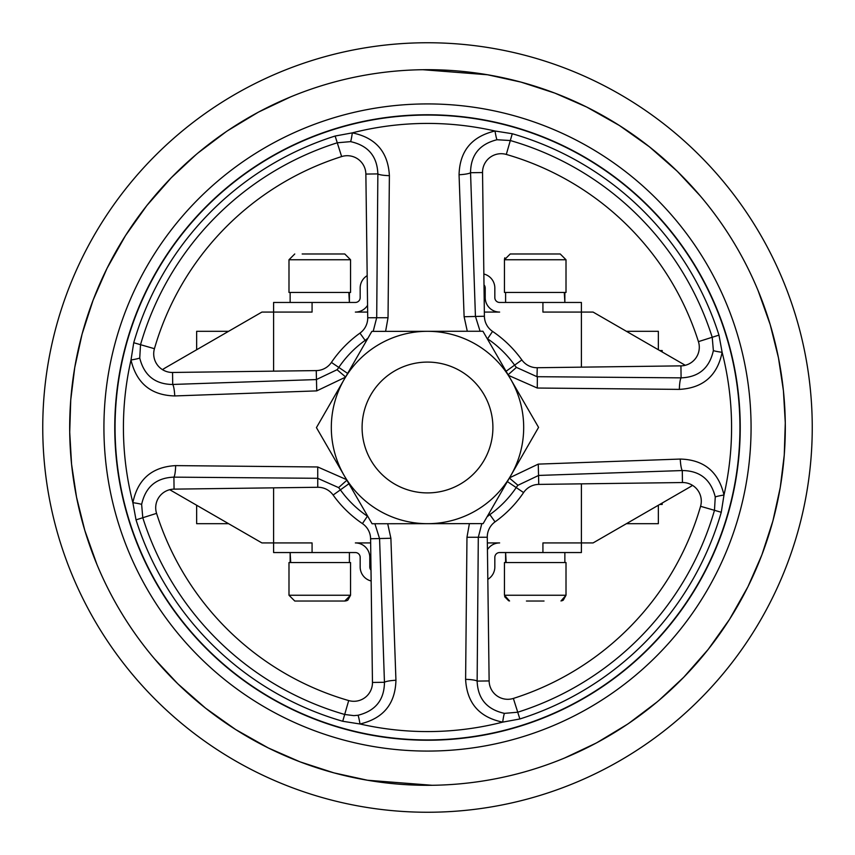 <?xml version="1.0" encoding="UTF-8"?>
<svg xmlns="http://www.w3.org/2000/svg" width="855" height="855" viewBox="0 0 855 855"><rect width="100%" height="100%" fill="white"/><g stroke="black" fill="none" stroke-linecap="round" stroke-linejoin="round"><path stroke-width="1.28" d="M294.761 601.022L288.99 595.251L350.55 595.251L350.55 562.547L288.99 562.547L288.99 595.251L294.761 601.022L344.779 601.022L337.372 601.022L344.779 601.022L350.55 595.251L347.857 600.135M344.779 253.978L350.55 259.749L288.99 259.749L288.99 292.453L350.55 292.453L350.55 259.749L344.779 253.978L302.168 253.978M560.239 253.978L566.01 259.749L560.239 253.978L510.221 253.978L504.45 259.749L504.45 292.453L566.01 292.453L566.01 259.749L504.45 259.749M526.434 601.022L544.037 601.022M422.851 69.715A357.818 357.818 0 0 1 739.671 602.369A357.818 357.818 0 0 1 119.967 610.417A357.818 357.818 0 0 1 422.851 69.715L487.532 74.759L520.962 82.101L554.884 93.12L586.701 107.046L619.394 125.493L649.405 146.804L677.213 171.224L700.416 196.094M758.075 290.55L770.195 324.59L778.467 357.828L783.426 390.724L785.285 422.851L784.259 455.02L780.252 487.521L772.899 520.962L761.88 554.884L747.954 586.701L729.507 619.394L708.197 649.405L683.776 677.213L658.906 700.416M657.164 701.891L628.703 723.394M627.452 724.238L596.833 742.717M596.127 743.091L564.45 758.075M432.149 785.285L367.468 780.241L334.038 772.899L300.116 761.88L268.299 747.954L235.606 729.507L205.595 708.197L177.787 683.776L154.584 658.906M96.925 564.45L84.805 530.41L76.533 497.172L71.574 464.276L69.715 432.149L70.741 399.98L74.748 367.479L82.101 334.038L93.12 300.116L107.046 268.299L125.493 235.606L146.804 205.595L171.224 177.787L196.094 154.584M197.836 153.109L226.297 131.606M227.548 130.762L258.167 112.283M258.873 111.909L290.55 96.925M469.395 523.645L466.969 537.271L465.612 679.351C466.905 703.045 479.27 717.302 502.687 722.133L519.872 718.97A305.759 305.759 0 0 0 721.267 512.273L723.993 495.013C718.478 471.671 703.9 459.691 680.259 459.06L538.265 464.115L509.516 477.838M346.532 479.623L317.729 466.969L175.649 465.612C151.955 466.905 137.698 479.27 132.867 502.687L136.031 519.872A305.759 305.759 0 0 0 342.727 721.267L359.987 723.993C383.329 718.478 395.309 703.9 395.94 680.259L390.885 538.265L387.71 523.73M508.469 375.377L537.271 388.031L679.351 389.388C703.045 388.095 717.302 375.73 722.133 352.313L718.97 335.128A305.759 305.759 0 0 0 512.273 133.733L495.013 131.007C471.671 136.522 459.691 151.1 459.06 174.741L464.115 316.735L467.29 331.27M385.605 331.355L388.031 317.729L389.388 175.649C388.095 151.955 375.73 137.698 352.313 132.867L335.128 136.031A305.759 305.759 0 0 0 133.733 342.727L131.007 359.987C136.522 383.329 151.1 395.309 174.741 395.94L316.735 390.885L345.484 377.162M427.5 812.25A384.75 384.75 0 0 0 812.239 424.999A384.75 384.75 0 0 0 422.509 42.782A384.75 384.75 0 0 0 42.761 430.001A384.75 384.75 0 0 0 427.5 812.25M196.65 505.252L196.65 523.688L228.584 523.688M626.416 523.688L658.35 523.688L658.35 505.252M196.65 349.748L196.65 331.312L228.584 331.312M626.416 331.312L658.35 331.312L658.35 349.748M290.144 562.547L290.144 552.544L290.711 562.547M349.396 292.453L349.396 302.456L348.829 292.453M564.289 292.453L564.856 302.456L564.856 292.453M505.604 562.547L505.604 552.544L506.171 562.547M563.285 600.146L566.01 595.251L566.01 562.547L504.45 562.547L504.45 595.251L566.01 595.251L560.976 600.98M513.363 698.428A18.607 18.607 0 0 1 489.135 680.933L487.275 537.239A18.607 18.607 0 0 1 495.045 521.871A116.056 116.056 0 0 0 523.591 492.576A18.607 18.607 0 0 1 538.757 484.4L682.45 482.541A18.607 18.607 0 0 1 700.566 506.299A284.213 284.213 0 0 1 513.363 698.428L517.735 712.215L504.439 713.369C486.901 709.49 477.795 698.738 477.143 681.093A11.543 1.87 -178.6 0 0 465.612 679.351M537.239 367.725L537.004 376.702L516.42 367.394A27.531 27.531 0 0 1 514.614 365.138L521.871 359.955A116.056 116.056 0 0 0 492.576 331.409A18.607 18.607 0 0 1 484.4 316.243L482.541 172.55A18.607 18.607 0 0 1 506.299 154.434A284.213 284.213 0 0 1 698.428 341.637A18.607 18.607 0 0 1 680.933 365.865L537.239 367.725A18.607 18.607 0 0 1 521.871 359.955M174.741 395.94A11.543 1.87 -92.9 0 0 172.71 384.451L172.315 384.483C154.905 384.13 144.046 375.313 139.739 358.01L140.53 344.683A298.673 298.673 0 0 1 337.265 142.785L350.561 141.631C368.099 145.51 377.205 156.262 377.857 173.907A11.543 1.87 1.4 0 0 389.388 175.649M172.55 372.459A18.607 18.607 0 0 1 154.434 348.701A284.213 284.213 0 0 1 341.637 156.572A18.607 18.607 0 0 1 365.865 174.067L367.725 317.761A18.607 18.607 0 0 1 359.955 333.129A116.056 116.056 0 0 0 331.409 362.424A18.607 18.607 0 0 1 316.243 370.6L172.55 372.459L172.71 384.451L316.361 379.567L337.052 369.723A27.531 27.531 0 0 0 338.794 367.426L347.643 373.421M395.94 680.259A11.543 1.87 177.1 0 0 384.451 682.29C384.301 699.892 375.484 710.879 358.01 715.261L353.852 715.635L344.683 714.47A298.673 298.673 0 0 1 142.785 517.735L141.631 504.439C145.51 486.901 156.262 477.795 173.907 477.143A11.543 1.87 -88.6 0 0 175.649 465.612M372.459 682.45A18.607 18.607 0 0 1 348.701 700.566A284.213 284.213 0 0 1 156.572 513.363A18.607 18.607 0 0 1 174.067 489.135L317.761 487.275A18.607 18.607 0 0 1 333.129 495.045A116.056 116.056 0 0 0 362.424 523.591A18.607 18.607 0 0 1 370.6 538.757L372.459 682.45L384.451 682.29L379.567 538.639L374.907 523.741M427.393 331.312A96.188 96.188 0 0 1 510.745 379.321L482.925 331.248L371.861 331.377L344.148 379.492A96.188 96.188 0 0 1 427.393 331.312M427.5 362.093A65.408 65.408 0 0 1 484.144 460.204A65.408 65.408 0 0 1 370.856 460.204A65.408 65.408 0 0 1 427.5 362.093M510.852 475.508A96.188 96.188 0 0 1 344.255 475.679A96.188 96.188 0 0 1 344.148 379.492L316.435 427.618L372.075 523.752L483.139 523.623L538.565 427.382L510.745 379.321A96.188 96.188 0 0 1 510.852 475.508M174.067 489.135L173.907 477.143L317.643 478.298L338.58 487.607L346.884 480.232M504.439 713.369A11.543 0.919 -83.2 0 0 502.687 722.133A304.081 304.081 0 0 1 359.987 723.993A11.543 0.919 -98.3 0 0 358.01 715.261M139.739 358.01A11.543 0.919 -8.3 0 1 131.007 359.987A304.081 304.081 0 0 0 132.867 502.687A11.543 0.919 6.8 0 1 141.631 504.439M365.865 174.067L377.857 173.907L376.702 317.643L373.186 331.377M368.056 337.971L367.586 338.794M459.06 174.741A11.543 1.87 -2.9 0 0 470.549 172.71C470.699 155.108 479.516 144.121 496.99 139.739A11.543 0.919 81.7 0 1 495.013 131.007A304.081 304.081 0 0 0 352.313 132.867A11.543 0.919 96.8 0 1 350.561 141.631M680.259 459.06A11.543 1.87 87.1 0 0 682.29 470.549C699.892 470.699 710.879 479.516 715.261 496.99A11.543 0.919 171.7 0 1 723.993 495.013A304.081 304.081 0 0 0 722.133 352.313A11.543 0.919 -173.2 0 1 713.369 350.561C709.49 368.099 698.738 377.205 681.093 377.857A11.543 1.87 91.4 0 0 679.351 389.388M480.093 331.259L475.433 316.361L470.549 172.71L482.541 172.55M496.99 139.739L510.317 140.53A298.673 298.673 0 0 1 712.215 337.265L713.369 350.561M489.135 680.933L477.143 681.093L478.298 537.357L481.814 523.623M486.944 517.029L487.414 516.206M509.388 478.052L517.948 485.277L538.639 475.433L682.29 470.549L682.45 482.541M715.261 496.99L714.47 510.317A298.673 298.673 0 0 1 517.735 712.215L519.872 718.97M552.832 253.978L544.026 253.978M337.372 253.978L310.964 253.978M302.168 601.022L337.372 601.022M487.82 579.348A14.428 14.428 0 0 0 494.831 566.972L494.831 557.353A4.809 4.809 0 0 1 499.641 552.544L581.4 552.544L581.4 542.925L542.925 542.925L542.925 552.544M542.925 302.456L542.925 312.075L581.4 312.075L581.4 302.456L499.641 302.456A4.809 4.809 0 0 1 494.831 297.647L494.831 288.028A14.428 14.428 0 0 0 483.855 274.017M367.18 275.652A14.428 14.428 0 0 0 360.169 288.028L360.169 297.647A4.809 4.809 0 0 1 355.359 302.456L273.6 302.456L273.6 312.075L312.075 312.075L312.075 302.456M312.075 552.544L273.6 552.544L273.6 542.925L312.075 542.925L312.075 552.544L355.359 552.544A4.809 4.809 0 0 1 360.169 557.353L360.169 566.972A14.428 14.428 0 0 0 371.145 580.983M483.994 284.833A4.809 4.809 0 0 1 485.213 288.028L485.213 297.647A14.428 14.428 0 0 0 499.641 312.075L484.347 312.075M371.006 570.167A4.809 4.809 0 0 1 369.788 566.972L369.788 557.353A14.428 14.428 0 0 0 355.359 542.925L370.653 542.925M487.35 542.925L499.641 542.925A14.428 14.428 0 0 0 487.436 549.658M367.65 312.075L355.359 312.075A14.428 14.428 0 0 0 367.565 305.342M169.739 489.712L261.908 542.925L273.6 542.925L273.6 487.842M273.6 371.145L273.6 312.075L261.908 312.075L165.87 367.522A69.255 69.255 0 0 0 162.45 369.638L165.87 367.522M685.261 365.288L593.092 312.075L581.4 312.075L581.4 367.158M581.4 483.855L581.4 542.925L593.092 542.925L689.13 487.478A69.255 69.255 0 0 0 692.55 485.362L689.13 487.478M662.198 350.55L659.729 350.55L662.198 350.55L662.198 351.971M662.198 504.45L659.729 504.45L662.198 504.45L662.198 503.029M427.5 739.928A312.428 312.428 0 0 1 156.925 271.281A312.428 312.428 0 0 1 698.075 271.281A312.428 312.428 0 0 1 427.5 739.928M427.5 740.227A312.727 312.727 0 0 1 156.668 271.131A312.727 312.727 0 0 1 698.332 271.131A312.727 312.727 0 0 1 427.5 740.227M427.5 751.075A323.575 323.575 0 0 0 706.316 263.297A323.575 323.575 0 0 0 146.579 266.92A323.575 323.575 0 0 0 427.5 751.075M154.434 348.701L133.733 342.727M348.701 700.566L342.727 721.267M338.58 487.607A27.531 27.531 0 0 1 340.386 489.862L333.129 495.045M348.915 483.748L340.386 489.862A107.132 107.132 0 0 0 367.426 516.206L367.575 515.982M362.424 523.591L367.426 516.206A27.531 27.531 0 0 1 367.896 516.538M367.394 338.58A27.531 27.531 0 0 1 365.138 340.386L359.955 333.129M365.993 341.562L365.138 340.386A107.132 107.132 0 0 0 338.794 367.426L331.409 362.424M345.612 376.948L337.052 369.723M516.42 367.394L508.116 374.768M506.085 371.252L514.614 365.138A107.132 107.132 0 0 0 487.574 338.794L487.425 339.018M492.576 331.409L487.574 338.794A27.531 27.531 0 0 1 487.104 338.462M489.007 513.438L495.045 521.871M487.607 516.42A27.531 27.531 0 0 1 489.862 514.614A107.132 107.132 0 0 0 516.206 487.574L507.357 481.579M523.591 492.576L516.206 487.574A27.531 27.531 0 0 1 517.948 485.277M317.729 466.969L317.761 487.275M390.885 538.265L370.6 538.757M136.031 519.872L156.572 513.363M388.031 317.729L367.725 317.761M316.735 390.885L316.243 370.6M335.128 136.031L341.637 156.572M680.933 365.865L681.093 377.857L537.357 376.702L537.271 388.031M464.115 316.735L484.4 316.243M512.273 133.733L506.299 154.434M718.97 335.128L698.428 341.637M466.969 537.271L487.275 537.239M538.265 464.115L538.757 484.4M721.267 512.273L700.566 506.299M347.419 600.381L346.393 600.798M345.516 600.98L344.779 601.022M288.99 259.749L294.761 253.978L288.99 259.749M504.482 259.183L504.781 257.825M504.45 595.251L509.559 600.98M562.836 600.402L561.874 600.787M504.632 596.683L508.682 600.808M349.396 562.547L349.396 552.544M290.144 292.453L290.144 302.456M505.604 292.453L505.604 302.456M564.856 562.547L564.856 552.544"/></g></svg>
